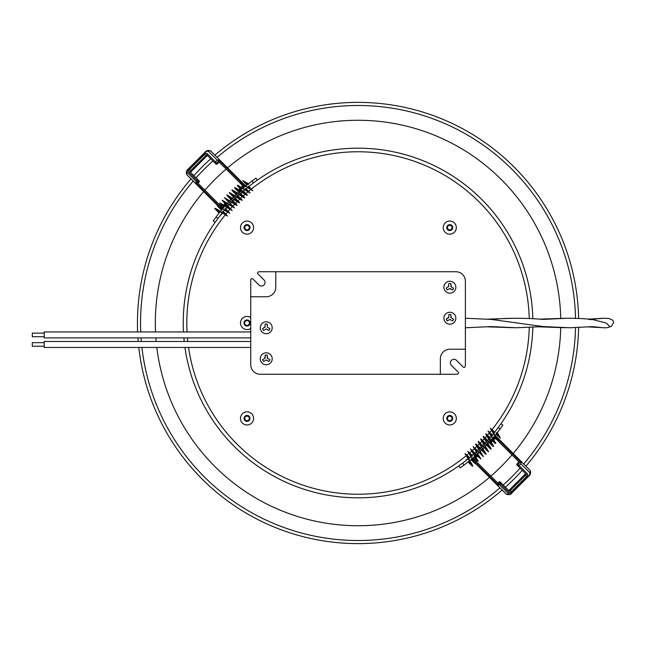 <?xml version="1.0" encoding="UTF-8"?>
<svg xmlns="http://www.w3.org/2000/svg" width="646" height="646" viewBox="0 0 646 646"><rect width="100%" height="100%" fill="white"/><g stroke="black" fill="none" stroke-linecap="round" stroke-linejoin="round"><path stroke-width="0.97" d="M250.737 317.582A6.557 6.557 0 0 0 240.772 321.062A6.557 6.557 0 0 0 250.737 328.418M466.775 459.904L466.315 459.419L466.606 460.041M496.298 433.87L499.536 437.108L496.588 432.36L497.711 433.248L500.384 438.222L496.015 434.217M495.038 437.956L495.999 438.917M496.806 438.109L521.104 462.407L519.844 462.762L498.09 441.008M239.852 190.982A177.206 177.206 0 0 0 239.012 191.741M238.673 192.04A177.206 177.206 0 0 0 237.542 193.089M237.203 193.404A177.206 177.206 0 0 0 236.379 194.18M236.048 194.486A177.206 177.206 0 0 0 234.934 195.552M234.603 195.875A177.206 177.206 0 0 0 233.795 196.667M233.472 196.982A177.206 177.206 0 0 0 232.382 198.072M232.059 198.395A177.206 177.206 0 0 0 231.268 199.202M230.953 199.525A177.206 177.206 0 0 0 229.879 200.64M229.564 200.971A177.206 177.206 0 0 0 228.789 201.794M228.482 202.125A177.206 177.206 0 0 0 227.432 203.256M227.117 203.595A177.206 177.206 0 0 0 226.48 204.306M244.971 189.682A174.824 174.824 0 0 1 253.474 182.915L252.101 180.961A177.206 177.206 0 0 0 248.258 183.908M248.072 184.053A177.206 177.206 0 0 0 245.65 186.008M245.286 186.306A177.206 177.206 0 0 0 242.896 188.317M242.549 188.616A177.206 177.206 0 0 0 240.877 190.069L242.573 191.757A174.824 174.824 0 0 1 244.616 189.981M252.101 180.961L255.961 178.167L257.334 180.113L253.474 182.915M215.175 222.272A174.824 174.824 0 0 0 183.464 331.947A174.824 174.824 0 0 1 215.175 222.272L213.22 220.9A177.206 177.206 0 0 1 216.022 217.04L217.977 218.413L215.175 222.272A174.824 174.824 0 0 1 222.127 213.075M252.812 180.436A177.206 177.206 0 0 1 255.961 178.167M213.22 220.9L216.022 217.04A177.206 177.206 0 0 1 220.116 211.759M225.624 206.316L225.131 205.824A177.206 177.206 0 0 0 225.034 205.929M224.735 206.268A177.206 177.206 0 0 0 222.692 208.642M222.394 208.989A177.206 177.206 0 0 0 220.407 211.404M222.087 209.361L221.885 209.603A0.719 0.589 -45 0 1 221.457 209.361L222.087 209.361M222.41 212.728A174.824 174.824 0 0 1 224.404 210.305M224.695 209.966A174.824 174.824 0 0 1 226.746 207.592M227.045 207.253A174.824 174.824 0 0 1 227.796 206.405M228.095 206.074A174.824 174.824 0 0 1 229.144 204.919M229.451 204.588A174.824 174.824 0 0 1 230.21 203.765M230.525 203.433A174.824 174.824 0 0 1 231.591 202.303M231.906 201.972A174.824 174.824 0 0 1 232.689 201.164M233.004 200.841A174.824 174.824 0 0 1 234.094 199.735M234.417 199.412A174.824 174.824 0 0 1 235.209 198.621M235.532 198.298A174.824 174.824 0 0 1 236.646 197.216M236.977 196.901A174.824 174.824 0 0 1 237.785 196.126M238.116 195.811A174.824 174.824 0 0 1 239.254 194.753M239.593 194.438A174.824 174.824 0 0 1 240.417 193.687M240.756 193.38A174.824 174.824 0 0 1 241.911 192.338M250.737 296.764L250.737 281.26A9.537 9.537 0 0 1 250.882 279.581A1.195 1.195 0 0 1 252.901 278.951L258.941 284.983A3.577 3.577 0 0 0 263.996 284.983A3.577 3.577 0 0 0 263.996 279.928L257.964 273.888A1.195 1.195 0 0 1 258.594 271.869A9.537 9.537 0 0 1 260.273 271.724L455.842 271.724A9.537 9.537 0 0 1 465.386 281.26L465.386 349.236L449.882 349.236A9.537 9.537 0 0 0 440.346 358.772L440.346 374.276L260.273 374.276A9.537 9.537 0 0 1 250.737 364.74L250.737 296.764L266.241 296.764A9.537 9.537 0 0 0 275.777 287.228L275.777 271.724M465.386 349.236L465.386 364.74A9.537 9.537 0 0 1 465.233 366.419A1.195 1.195 0 0 1 463.222 367.049L456.52 360.355A3.577 3.577 0 0 0 451.457 360.355A3.577 3.577 0 0 0 451.457 365.41L458.159 372.112A1.195 1.195 0 0 1 457.53 374.131A9.537 9.537 0 0 1 455.842 374.276L440.346 374.276M474.745 455.438L475.238 455.931A177.206 177.206 0 0 1 475.133 456.028M473.47 454.316A174.824 174.824 0 0 1 471.095 456.359M470.748 456.649A174.824 174.824 0 0 1 468.334 458.652M467.987 458.935A174.824 174.824 0 0 1 462.649 463.085L464.022 465.039A177.206 177.206 0 0 0 469.295 460.945M469.65 460.655A177.206 177.206 0 0 0 472.065 458.66M472.42 458.369A177.206 177.206 0 0 0 474.786 456.326M156.816 347.443A202.723 202.723 0 0 0 489.458 477.378M490.895 476.142A202.723 202.723 0 0 0 511.995 454.913M513.223 453.476A202.723 202.723 0 0 0 560.728 327.764M560.728 318.236A202.723 202.723 0 0 0 227.586 167.839M226.148 169.066A202.723 202.723 0 0 0 204.911 190.166M203.684 191.604A202.723 202.723 0 0 0 155.533 331.947M155.88 337.906A202.723 202.723 0 0 0 156.179 341.484M500.949 423.728A174.824 174.824 0 0 0 532.829 327.28A174.824 174.824 0 0 1 500.949 423.728L502.895 425.1A177.206 177.206 0 0 1 500.093 428.96L498.147 427.587L500.949 423.728A174.824 174.824 0 0 0 532.829 327.28M532.829 318.72A174.824 174.824 0 0 0 257.334 180.113A174.824 174.824 0 0 1 532.829 318.72A174.824 174.824 0 0 0 257.334 180.113M463.303 465.564A177.206 177.206 0 0 1 460.162 467.833L458.789 465.887A174.824 174.824 0 0 1 184.958 347.443A174.824 174.824 0 0 0 458.789 465.887L462.649 463.085M44.227 332.327L44.227 337.906L250.737 337.906M44.227 341.895L44.227 347.443L250.737 347.443M449.882 281.26A5.959 5.959 0 0 0 443.923 287.228A5.959 5.959 0 0 0 449.882 293.187A5.959 5.959 0 0 0 455.842 287.228A5.959 5.959 0 0 0 449.882 281.26M266.241 352.813A5.959 5.959 0 0 0 260.273 358.772A5.959 5.959 0 0 0 266.241 364.74A5.959 5.959 0 0 0 272.2 358.772A5.959 5.959 0 0 0 266.241 352.813M266.241 321.805A5.959 5.959 0 0 0 260.273 327.772A5.959 5.959 0 0 0 266.241 333.732A5.959 5.959 0 0 0 272.2 327.772A5.959 5.959 0 0 0 266.241 321.805M449.882 312.268A5.959 5.959 0 0 0 443.923 318.228A5.959 5.959 0 0 0 449.882 324.195A5.959 5.959 0 0 0 455.842 318.228A5.959 5.959 0 0 0 449.882 312.268M141.926 347.443A217.516 217.516 0 0 0 499.947 487.867M503.202 485.009A217.516 217.516 0 0 0 520.062 468.14M523.712 463.965A217.516 217.516 0 0 0 575.521 327.643M575.521 318.341A217.516 217.516 0 0 0 217.096 157.349M212.922 160.991A217.516 217.516 0 0 0 196.053 177.86M193.194 181.114A217.516 217.516 0 0 0 140.731 331.947M141.062 337.906A217.516 217.516 0 0 0 141.337 341.484M138.801 347.443A220.617 220.617 0 0 0 502.144 490.064M505.398 487.205A220.617 220.617 0 0 0 522.259 470.336M525.909 466.162A220.617 220.617 0 0 0 578.63 327.506M578.63 318.462A220.617 220.617 0 0 0 214.892 155.145M210.725 158.795A220.617 220.617 0 0 0 193.857 175.664M190.998 178.918A220.617 220.617 0 0 0 137.63 331.947M137.953 337.906A220.617 220.617 0 0 0 138.22 341.484M498.68 426.869A174.824 174.824 0 0 1 491.372 436.09M184.215 341.484A174.824 174.824 0 0 1 183.876 337.906A174.824 174.824 0 0 0 184.215 341.484M247.038 325.382A2.382 2.382 0 0 0 249.106 321.805A2.382 2.382 0 0 0 244.971 321.805A2.382 2.382 0 0 0 247.038 325.382M448.849 286.235L446.168 288.181L447.193 289.965L449.882 288.415L452.571 289.965L453.597 288.181L450.916 286.63L450.916 283.529L448.849 283.529L448.51 286.824M448.849 317.243L446.168 319.181L447.193 320.973L449.882 319.423L452.571 320.973L453.597 319.181L450.916 317.63L450.916 314.529L448.849 314.529L448.849 317.63L446.168 319.181M267.073 355.082L265.207 355.082L265.207 358.183L262.518 359.725L263.552 361.518L266.241 359.967L268.922 361.518L269.955 359.725L267.266 358.183L267.266 355.082L265.207 355.082L264.868 358.377M265.207 326.779L262.518 328.725L263.552 330.51L266.241 328.959L268.922 330.51L269.955 328.725L267.266 327.175L267.266 324.074L265.207 324.074L264.868 327.369M269.745 329.08L269.955 328.725L267.266 327.175L267.266 324.074M265.902 329.161L266.572 329.161M267.606 358.377L267.266 355.082M269.745 360.088L269.866 359.677M265.902 360.161L266.572 360.161M451.255 286.824L450.916 283.529L449.043 283.529M449.543 288.617L452.571 289.965L453.516 288.132M451.255 317.832L450.722 314.529M447.193 320.973L449.882 319.423L452.571 320.973L453.516 319.132M44.227 346.256L32.3 346.256L32.3 342.679L44.227 342.679M44.227 333.134L32.3 333.134L32.3 336.711L44.227 336.711M491.073 436.446A174.824 174.824 0 0 1 489.305 438.489A174.824 174.824 0 0 1 489.022 438.804M473.809 454.017A174.824 174.824 0 0 0 474.648 453.266M474.988 452.959A174.824 174.824 0 0 0 476.134 451.917M476.473 451.611A174.824 174.824 0 0 0 477.297 450.843M477.628 450.537A174.824 174.824 0 0 0 478.759 449.471M479.082 449.156A174.824 174.824 0 0 0 479.897 448.372M480.22 448.058A174.824 174.824 0 0 0 481.327 446.967M481.65 446.644A174.824 174.824 0 0 0 482.441 445.845M482.756 445.522A174.824 174.824 0 0 0 483.846 444.408M484.161 444.085A174.824 174.824 0 0 0 484.936 443.269M485.243 442.938A174.824 174.824 0 0 0 486.309 441.807M486.616 441.468A174.824 174.824 0 0 0 487.375 440.645M487.682 440.306A174.824 174.824 0 0 0 488.723 439.151M471.459 459.169L471.701 459.597A0.719 0.589 135 0 1 471.459 459.169L471.701 458.975M464.022 465.039L460.162 467.833M502.895 425.1L500.093 428.96A177.206 177.206 0 0 1 497.145 432.804M489.305 438.489L490.992 440.176A177.206 177.206 0 0 0 492.438 438.513M492.745 438.158A177.206 177.206 0 0 0 494.747 435.775M495.046 435.412A177.206 177.206 0 0 0 497 432.982M490.08 441.21A177.206 177.206 0 0 1 489.321 442.05M489.014 442.381A177.206 177.206 0 0 1 487.972 443.519M487.657 443.859A177.206 177.206 0 0 1 486.882 444.682M486.575 445.005A177.206 177.206 0 0 1 485.509 446.12M485.186 446.451A177.206 177.206 0 0 1 484.395 447.266M484.08 447.581A177.206 177.206 0 0 1 482.99 448.679M482.659 449.002A177.206 177.206 0 0 1 481.851 449.794M481.536 450.109A177.206 177.206 0 0 1 480.422 451.183M480.091 451.497A177.206 177.206 0 0 1 479.259 452.273M478.936 452.58A177.206 177.206 0 0 1 477.798 453.629M477.467 453.936A177.206 177.206 0 0 1 476.748 454.582M219.139 162.057L217.403 163.793L216.709 163.099L218.445 161.363L242.557 185.475M197.28 182.527L198.161 181.647L198.855 182.35A1.195 0.67 -45 0 0 199.226 181.033L198.524 180.331A1.195 0.985 135 0 0 196.99 180.476L188.721 172.207A2.382 1.34 135 0 1 189.456 169.575L204.637 154.394A2.382 1.34 135 0 1 207.269 153.659A1.195 0.985 135 0 0 207.124 155.201L216.087 164.165A1.195 0.67 -45 0 0 217.403 163.793M206.502 156.267L191.329 171.448L190.627 170.746L205.808 155.573L206.502 156.267A1.195 0.67 135 0 1 207.818 155.896M221.513 206.76L197.127 182.382L195.867 182.737L196.99 180.476L198.161 181.647A1.195 0.67 -45 0 0 198.524 180.331L190.958 172.765A1.195 0.67 135 0 1 191.329 171.448M198.855 182.35L197.975 183.23M221.158 214.286L221.643 214.747L221.021 214.456M247.192 184.756L243.954 181.526L248.702 184.465L247.814 183.343L242.831 180.678L246.845 185.039M243.97 185.45A1.906 1.575 135 0 0 243.082 186L242.137 185.055M242.953 184.247L218.655 159.95L218.3 161.217L240.054 182.971M239.601 189.94A0.719 0.589 -45 0 1 239.682 189.012L239.601 188.923A0.719 0.719 0 0 0 239.601 189.94L240.344 190.683L241.136 190.465L240.578 189.908L239.787 190.126A0.719 0.589 -45 0 1 239.876 189.205L241.055 187.647M226.576 204.411L225.543 203.377L225.091 203.934A0.719 0.589 -45 0 1 226.019 203.853L225.793 204.645L226.35 205.202L226.576 204.411A0.719 0.589 -45 0 1 226.488 205.331L226.576 205.42A0.719 0.719 0 0 0 226.576 204.411M220.544 207.414L221.626 206.873A1.429 0.807 -45 0 0 222.208 206.445L223.306 205.347M218.655 159.95L217.274 160.192L215.538 161.928A1.195 0.985 135 0 0 215.393 163.47A1.195 0.67 -45 0 0 216.709 163.099L207.269 153.659M242.63 186.032L243.356 184.651M241.426 190.618L241.273 190.594A0.719 0.589 -45 0 1 240.344 190.683A0.719 0.719 0 0 0 241.362 190.683L241.208 190.392M225.543 203.377L223.637 205.016M221.917 206.696L221.893 207.14A1.906 1.575 135 0 0 221.425 207.818M473.639 460.517L474.18 459.435L498.526 483.781L499.406 482.901L498.712 482.207L497.832 483.087M498.712 482.207A1.195 0.67 -45 0 1 500.028 481.835L508.297 490.104A1.195 0.67 135 0 0 509.613 489.733L510.316 490.427L525.489 475.254L524.794 474.552L509.613 489.733M524.794 474.552A1.195 0.67 135 0 0 525.166 473.235L516.897 464.967A1.195 0.67 -45 0 1 517.26 463.65L517.963 464.353L519.699 462.617M518.996 461.914L517.26 463.65M490.669 439.853L490.936 441.275A0.719 0.589 -45 0 0 491.856 441.186L492.05 441.371A0.719 0.589 -45 0 1 491.122 441.46L490.379 440.717A0.719 0.589 135 0 1 490.459 439.789L490.443 439.635M474.293 459.548L498.68 483.935L498.324 485.194L474.107 460.978M474.721 455.406L475.722 454.574A0.719 0.589 135 0 1 476.651 454.485L477.685 455.519L477.119 455.963A0.719 0.589 -45 0 0 477.208 455.042L476.417 455.26L475.86 454.703L474.939 455.632M521.104 462.407L520.87 463.788L519.134 465.524L527.402 473.793A2.382 1.34 135 0 1 526.66 476.425L511.487 491.606A2.382 1.34 135 0 1 508.846 492.341L499.406 482.901A1.195 0.67 -45 0 1 500.731 482.53A1.195 0.985 135 0 1 500.585 484.072L498.324 485.194M495.03 438.432L496.403 437.705M517.591 465.669A1.195 0.67 -45 0 1 517.963 464.353L519.134 465.524A1.195 0.985 135 0 1 517.591 465.669M490.597 439.926L490.379 440.717A0.719 0.719 0 0 1 490.379 439.7L490.597 439.926M477.685 455.519L476.045 457.425M476.651 454.485L475.642 454.485A0.719 0.719 0 0 1 476.651 454.485M474.366 459.136L474.18 459.435A1.429 0.807 -45 0 1 474.616 458.854L475.714 457.756M247.038 229.863A2.269 2.269 0 0 0 249.001 226.463A2.269 2.269 0 0 0 245.076 226.463A2.269 2.269 0 0 0 247.038 229.863M449.761 229.863A2.269 2.269 0 0 0 451.724 226.463A2.269 2.269 0 0 0 447.799 226.463A2.269 2.269 0 0 0 449.761 229.863M247.038 420.667A2.269 2.269 0 0 0 249.001 417.268A2.269 2.269 0 0 0 245.076 417.268A2.269 2.269 0 0 0 247.038 420.667M449.761 420.667A2.269 2.269 0 0 0 451.724 417.268A2.269 2.269 0 0 0 447.799 417.268A2.269 2.269 0 0 0 449.761 420.667M449.761 234.159A6.557 6.557 0 0 1 444.085 224.323A6.557 6.557 0 0 1 455.446 224.323A6.557 6.557 0 0 1 449.761 234.159A6.557 6.557 0 0 1 444.085 224.323A6.557 6.557 0 0 1 455.446 224.323A6.557 6.557 0 0 1 449.761 234.159M449.761 424.963A6.557 6.557 0 0 1 444.085 415.12A6.557 6.557 0 0 1 455.446 415.12A6.557 6.557 0 0 1 449.761 424.963A6.557 6.557 0 0 1 444.085 415.12A6.557 6.557 0 0 1 455.446 415.12A6.557 6.557 0 0 1 449.761 424.963M247.038 424.963A6.557 6.557 0 0 1 241.354 415.12A6.557 6.557 0 0 1 252.715 415.12A6.557 6.557 0 0 1 247.038 424.963A6.557 6.557 0 0 1 241.354 415.12A6.557 6.557 0 0 1 252.715 415.12A6.557 6.557 0 0 1 247.038 424.963M247.038 234.159A6.557 6.557 0 0 1 241.354 224.323A6.557 6.557 0 0 1 252.715 224.323A6.557 6.557 0 0 1 247.038 234.159A6.557 6.557 0 0 1 241.354 224.323A6.557 6.557 0 0 1 252.715 224.323A6.557 6.557 0 0 1 247.038 234.159M188.567 347.443A171.247 171.247 0 0 0 466.049 455.898M467.074 455.059A171.247 171.247 0 0 0 468.81 453.613M469.82 452.749A171.247 171.247 0 0 0 471.515 451.263M472.509 450.383A171.247 171.247 0 0 0 474.18 448.857M475.149 447.961A171.247 171.247 0 0 0 476.788 446.394M477.741 445.482A171.247 171.247 0 0 0 479.348 443.883M480.277 442.946A171.247 171.247 0 0 0 481.859 441.315M482.764 440.362A171.247 171.247 0 0 0 484.314 438.691M485.194 437.722A171.247 171.247 0 0 0 486.713 436.018M487.568 435.033A171.247 171.247 0 0 0 489.054 433.296M489.886 432.295A171.247 171.247 0 0 0 491.34 430.519M492.147 429.509A171.247 171.247 0 0 0 529.244 327.474M529.244 318.526A171.247 171.247 0 0 0 251.552 188.915M250.535 189.722A171.247 171.247 0 0 0 248.767 191.176M247.765 192.007A171.247 171.247 0 0 0 246.021 193.493M245.044 194.349A171.247 171.247 0 0 0 243.34 195.867M242.371 196.747A171.247 171.247 0 0 0 240.7 198.298M239.747 199.202A171.247 171.247 0 0 0 238.116 200.785M237.179 201.705A171.247 171.247 0 0 0 235.58 203.32M234.66 204.265A171.247 171.247 0 0 0 233.101 205.912M232.205 206.881A171.247 171.247 0 0 0 230.679 208.553M229.798 209.538A171.247 171.247 0 0 0 228.313 211.242M227.449 212.251A171.247 171.247 0 0 0 226.003 213.979M225.155 215.013A171.247 171.247 0 0 0 187.049 331.947M187.469 337.906A171.247 171.247 0 0 0 187.816 341.484M247.038 326.052A3.052 3.052 0 0 0 249.679 321.474A3.052 3.052 0 0 0 244.39 321.474A3.052 3.052 0 0 0 247.038 326.052M488.659 319.229L492.769 319.318M589.628 319.237L590.953 319.302M491.34 319.423L543.246 326.577L570.063 327.764L592.221 326.65C602.621 327.441 606.433 328.895 609.784 326.561L606.416 323.121L592.576 319.52C585.187 318.68 576.676 318.252 567.035 318.244L543.246 319.423C524.835 317.889 507.53 317.889 491.34 319.423L465.386 318.228M244.22 186.129A0.719 0.589 -45 0 1 243.3 186.218M210.911 151.188A0.719 0.589 135 0 0 210.749 151.019L245.294 185.572A1.906 1.575 135 0 0 244.681 185.37M242.46 188.026L243.784 186.702L243.082 186L241.612 187.469M243.784 186.702A1.195 0.985 -45 0 1 245.149 186.419M221.279 208.27A1.906 1.575 135 0 0 221.457 209.361L218.929 206.825M217.767 205.67L186.936 174.832A4.732 2.657 135 0 1 186.71 174.541C186.024 172.191 186.468 170.415 188.018 169.22L205.137 152.101C206.332 150.55 208.101 150.114 210.451 150.793A4.732 2.657 135 0 1 210.749 151.019A1.906 1.575 -45 0 0 208.529 151.447L217.274 160.192M187.106 175.001A0.719 0.589 -45 0 1 186.936 174.832A1.906 1.575 135 0 1 187.364 172.619A2.859 1.607 135 0 1 188.252 169.454L205.371 152.335A2.859 1.607 135 0 1 208.529 151.447M222.264 208.359A1.195 0.985 -45 0 1 222.595 207.842L221.893 207.14L223.54 205.493M241.281 187.792L239.876 189.205L240.578 189.908L242.137 188.349M225.43 206.122L226.576 205.42L225.656 206.34M222.595 207.842L224.388 206.05M224.719 205.719L225.793 204.645L225.091 203.934L223.871 205.162M241.386 187.316L242.387 186.314A1.429 0.807 -45 0 0 242.815 185.733L243.082 186M196.109 181.356L187.364 172.619M195.867 182.737L220.084 206.954M207.124 155.201A1.195 0.67 -45 0 0 205.808 155.573L204.637 154.394M189.456 169.575L190.627 170.746A1.195 0.67 -45 0 0 190.263 172.062A1.195 0.985 -45 0 0 188.721 172.207M242.743 185.539A0.719 0.589 -45 0 1 243.009 184.837M240.942 187.574L239.682 189.012M220.593 207.277A0.719 0.589 -45 0 1 221.425 206.801M493.035 438.602L494.36 437.277A1.195 0.985 -45 0 0 494.634 435.913M494.36 437.277L495.062 437.98L493.592 439.45M529.873 470.143A0.719 0.589 135 0 1 530.043 470.312L495.49 435.767A1.906 1.575 135 0 1 495.692 436.381M495.611 437.092A1.906 1.575 135 0 1 495.062 437.98L495.329 438.246A1.429 0.807 -45 0 0 494.747 438.674L493.746 439.676M506.06 493.956A0.719 0.589 -45 0 0 506.23 494.125A4.732 2.657 135 0 0 506.521 494.352C509.323 494.893 511.091 494.456 511.834 493.043L528.953 475.924C530.511 474.729 530.947 472.953 530.269 470.603A4.732 2.657 135 0 0 530.043 470.312A1.906 1.575 -45 0 1 529.607 472.525L520.87 463.788M472.791 459.774A1.906 1.575 135 0 1 471.701 459.597L474.229 462.132M475.391 463.287L506.23 494.125A1.906 1.575 135 0 0 508.442 493.697A2.859 1.607 135 0 0 511.6 492.809L528.727 475.69A2.859 1.607 135 0 0 529.607 472.525M472.694 458.797A1.195 0.985 -45 0 0 473.211 458.466L473.914 459.169A1.906 1.575 135 0 1 473.243 459.637M473.211 458.466L475.012 456.674M475.343 456.342L476.417 455.26L477.119 455.963L475.9 457.19M493.261 439.781L491.856 441.186L491.154 440.483L492.712 438.925M492.05 441.371L493.415 440.007M475.561 457.521L474.18 459.435M499.697 484.952L508.442 493.697M527.402 473.793A1.195 0.985 135 0 1 525.86 473.938A1.195 0.67 -45 0 1 525.489 475.254L526.66 476.425M511.487 491.606L510.316 490.427A1.195 0.67 -45 0 1 508.991 490.798A1.195 0.985 -45 0 1 508.846 492.341M495.522 438.319A0.719 0.589 -45 0 0 496.225 438.053M473.784 460.469A0.719 0.589 -45 0 0 474.253 459.629M247.038 230.582A2.98 2.98 0 0 0 249.622 226.108A2.98 2.98 0 0 0 244.454 226.108A2.98 2.98 0 0 0 247.038 230.582M449.761 230.582A2.98 2.98 0 0 0 452.345 226.108A2.98 2.98 0 0 0 447.185 226.108A2.98 2.98 0 0 0 449.761 230.582M247.038 421.378A2.98 2.98 0 0 0 249.622 416.912A2.98 2.98 0 0 0 244.454 416.912A2.98 2.98 0 0 0 247.038 421.378M449.761 421.378A2.98 2.98 0 0 0 452.345 416.912A2.98 2.98 0 0 0 447.185 416.912A2.98 2.98 0 0 0 449.761 421.378M468.415 461.648L471.725 464.95L464.999 453.581L469.561 457.651M471.2 459.387L474.503 462.681L467.752 451.288L472.299 455.333M470.853 459.677L475.351 463.804L468.641 452.378L472.452 456.157M475.222 458.426L477.233 460.364L470.466 448.922L476.223 454.275M474.907 458.741L477.297 461.058L478.185 461.171L471.346 450.028L475.731 454.404M477.741 455.882L479.913 457.982L473.13 446.515L482.538 455.559L479.687 450.884C473.857 442.017 475.852 444.254 476.425 444.27L485.122 453.072L482.263 448.389C476.393 439.498 478.678 442.001 478.508 441.484L487.657 450.537L484.783 445.845C478.896 436.93 481.181 439.433 481.036 438.925L490.136 447.953L487.254 443.245C481.351 434.306 483.628 436.817 483.507 436.316L492.567 445.312L485.905 434.58L485.905 433.652L490.064 437.625M477.434 456.205L480.882 458.886L474.002 447.621L483.402 456.674L476.619 445.159L480.398 448.905C487.504 456.456 485.663 453.742 486.099 453.968L479.179 442.647L482.95 446.386C490.241 454.033 487.803 450.981 488.594 451.619L481.69 440.079L485.445 443.81C492.535 451.344 490.831 448.841 490.992 448.437L484.145 437.471L487.883 441.186C494.901 448.639 493.181 446.111 493.504 446.031C492.325 443.358 486.454 435.21 486.6 434.911L490.274 438.513M492.93 440.669L494.957 442.623L488.013 430.995L492.381 434.887M492.615 440.984L495.038 443.334L495.878 443.342L488.885 432.101L492.615 435.792M496.08 438.787L497.275 439.886L490.306 428.233L494.65 432.109M468.067 461.93C474.624 468.6 472.67 466.154 471.968 464.288L465.879 454.671L469.707 458.466M495.175 438.497L498.236 440.814L491.178 429.34L494.893 433.022M250.737 331.947L44.227 331.947M250.737 341.484L44.227 341.484M487.577 319.156L513.546 318.268M539.475 326.844L565.298 327.732M588.668 319.148L603.211 318.26M543.246 326.577L516.154 327.764L491.34 326.577L465.386 327.772M487.577 326.844L513.538 327.732M587.174 326.852L603.695 327.74M608.379 327.312L611.423 326.375L613.7 322.378L612.666 320.141L608.847 318.47L603.727 318.244L588.902 319.512L592.576 319.52M565.145 318.268L539.475 319.156M210.451 150.793L245.391 185.644A0.719 0.719 0 0 1 245.569 185.959M221.861 209.635A0.719 0.719 0 0 1 221.53 209.449L218.889 206.801M217.742 205.654L186.71 174.541M219.414 212.647L216.111 209.336L227.481 216.063L223.411 211.5M221.675 209.861L218.372 206.559L229.774 213.301L225.729 208.763M221.384 210.208L217.258 205.711L228.684 212.421L224.905 208.61M222.636 205.84L220.698 203.829L232.14 210.588L226.778 204.83M222.321 206.155L220.003 203.765L219.89 202.876L231.034 209.716L226.649 205.331M225.179 203.312L223.08 201.14L234.546 207.931L225.502 198.524L230.17 201.374C239.044 207.205 236.807 205.202 236.791 204.637L227.99 195.94L232.673 198.798C241.564 204.661 239.06 202.384 239.577 202.553L230.525 193.404L235.217 196.279C244.123 202.158 241.628 199.88 242.137 200.026L233.109 190.925L237.817 193.808C246.756 199.711 244.245 197.434 244.745 197.555L235.75 188.495L246.473 195.157L247.41 195.157L243.437 190.998M224.856 203.619L222.176 200.179L233.448 207.051L224.388 197.66L235.895 204.443L232.156 200.664C224.606 193.558 227.319 195.399 227.093 194.963L238.406 201.883L234.676 198.112C227.029 190.82 230.081 193.259 229.443 192.468L240.974 199.372L237.252 195.617C229.71 188.519 232.221 190.223 232.625 190.069L243.582 196.917L239.876 193.17C232.423 186.161 234.95 187.881 235.031 187.558C237.704 188.737 245.851 194.607 246.15 194.462L242.549 190.78M240.393 188.131L238.439 186.105L250.067 193.041L246.166 188.672M240.078 188.446L237.728 186.024L237.316 185.257L237.72 185.184L248.96 192.169L245.27 188.446M242.565 185.878L240.255 182.826L251.722 189.884L248.04 186.169M242.274 184.974L241.176 183.787L252.82 190.756L248.952 186.411M219.131 212.994C212.461 206.437 214.9 208.392 216.765 209.094L226.391 215.175L222.595 211.355M242.88 185.798L241.273 187.243M221.691 206.946L223.201 205.283M223.532 204.944L225.099 203.377M530.269 470.603L495.417 435.67A0.719 0.719 0 0 0 495.102 435.485M471.418 459.201A0.719 0.719 0 0 0 471.612 459.524L474.253 462.173M475.399 463.319L506.521 494.352M495.264 438.182L493.81 439.781M491.122 441.46A0.719 0.719 0 0 0 492.131 441.46L493.479 440.112M474.116 459.371L475.779 457.861M476.118 457.53L477.685 455.963"/></g></svg>
